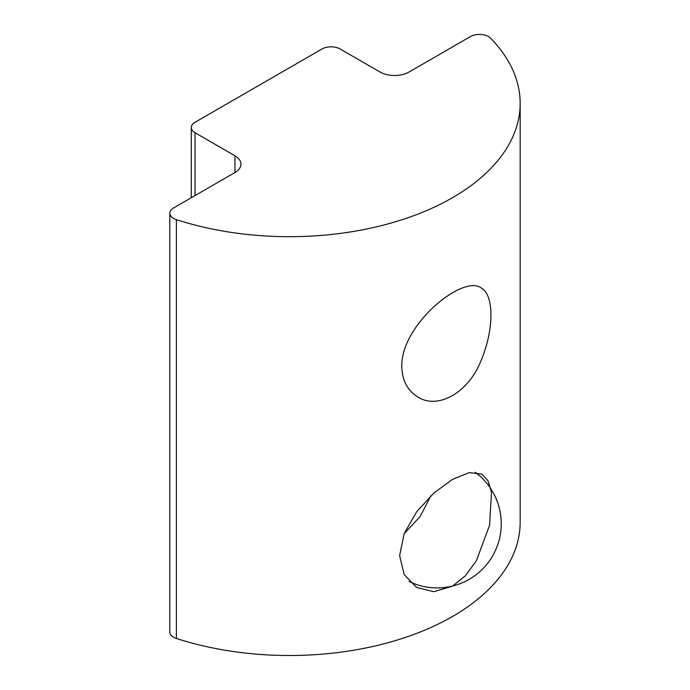<?xml version="1.0" encoding="UTF-8"?>
<svg xmlns="http://www.w3.org/2000/svg" width="690" height="690" viewBox="0 0 690 690"><rect width="100%" height="100%" fill="white"/><g stroke="black" fill="none" stroke-linecap="round" stroke-linejoin="round"><path stroke-width="1.03" d="M452.562 479.309L469.338 472.598L481.948 474.159L488.115 480.93L491.496 492.496L489.581 525.254L476.324 560.892L465.396 575.762L452.562 586.112L433.855 591.71L416.553 587.44L404.168 574.572L399.631 555.545L404.168 533.603L416.544 511.928L433.846 493.083L452.562 479.309M490.633 38.209A230.822 133.265 180 0 1 520.165 103.431A230.822 133.265 180 0 1 176.381 219.644A12.825 7.4 180 0 1 169.835 213.184A12.825 7.4 180 0 1 173.587 207.949L234.936 172.535A20.519 11.842 0 0 0 240.948 164.16A20.519 11.842 0 0 0 234.936 155.776L195.046 132.747A12.825 7.4 180 0 1 191.285 127.512A12.825 7.4 180 0 1 195.046 122.277L321.988 48.981A12.825 7.4 180 0 1 340.118 48.981L380.018 72.019A20.519 11.842 0 0 0 409.032 72.019L470.382 36.596A12.825 7.4 180 0 1 490.633 38.209M169.835 213.184L169.835 631.997A12.825 7.4 0 0 0 176.381 638.457A230.822 133.265 0 0 0 520.165 522.244L520.165 103.431M401.77 366.399C401.054 324.24 463.275 274.344 481.016 287.868C494.23 294.363 494.23 329.613 481.016 360.672C468.708 392.274 438.185 409.895 417.959 397.078C407.609 390.781 402.21 380.561 401.77 366.399M176.381 638.457L176.381 219.644M234.936 172.535L234.936 155.776M195.046 195.563L195.046 132.747M191.285 197.737L191.285 127.512M409.118 581.48A64.118 64.118 0 0 0 475.22 472.227M430.793 495.92L420.115 516.586L404.124 533.715"/></g></svg>
